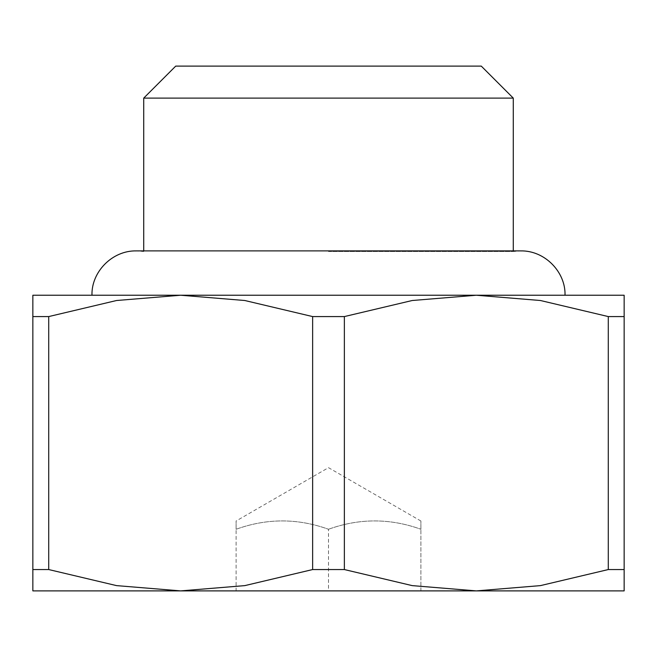 <?xml version="1.0" encoding="UTF-8"?>
<svg xmlns="http://www.w3.org/2000/svg" width="657" height="657" viewBox="0 0 657 657"><rect width="100%" height="100%" fill="white"/><g stroke="black" fill="none" stroke-linecap="round" stroke-linejoin="round"><path stroke-width="0.49" stroke-dasharray="3.29 2.46" d="M143.719 98.115L513.281 98.115M328.5 251.516L513.281 251.516L328.5 251.516M175.723 66.111L481.277 66.111M48.717 569.553L48.717 316.575L32.85 316.575L32.85 569.553L48.717 569.553L116.552 585.617L180.675 590.889L328.5 590.889L328.5 529.263L328.5 590.889L236.109 590.889L236.109 529.263L236.109 590.889L624.15 590.889L624.15 316.575L608.283 316.575L608.283 569.553L624.15 569.553M32.85 569.553L32.85 590.889L180.675 590.889L244.798 585.617L312.633 569.553L344.367 569.553L344.367 316.575L312.633 316.575L244.798 300.512L180.675 295.239L328.5 295.239L91.98 295.239L624.15 295.239L624.15 316.575M312.633 316.575L312.633 569.553M236.06 529.279C266.89 518.143 297.72 518.143 328.549 529.279C297.72 518.143 266.89 518.143 236.06 529.279M236.109 529.279C236.109 518.143 236.109 518.143 236.109 529.279C236.109 518.143 236.109 518.143 236.109 529.279M420.891 590.889L420.891 529.263L420.891 590.889M328.451 529.279C359.28 518.143 390.11 518.143 420.94 529.279C390.11 518.143 359.28 518.143 328.451 529.279M420.891 529.279C420.891 518.143 420.891 518.143 420.891 529.279C420.891 518.143 420.891 518.143 420.891 529.279M32.85 316.575L32.85 295.239L180.675 295.239L116.552 300.512L48.717 316.575M608.283 316.575L540.448 300.512L476.325 295.239L412.202 300.512L344.367 316.575M344.367 569.553L412.202 585.617L476.325 590.889L540.448 585.617L608.283 569.553M513.281 250.892L513.281 251.516L520.673 250.892L143.719 250.892L143.719 251.516L136.328 250.892M420.891 521.009L328.5 467.669L236.109 521.009"/><path stroke-width="0.99" d="M143.719 98.115L175.723 66.111L481.277 66.111L513.281 98.115L143.719 98.115L143.719 250.892L136.328 250.892L520.673 250.892C544.99 250.407 565.751 272.162 565.02 295.239M624.15 316.575L624.15 569.553L608.283 569.553L608.283 316.575L624.15 316.575L624.15 295.239L180.675 295.239L244.798 300.512L312.633 316.575L344.367 316.575L344.367 569.553L312.633 569.553L244.798 585.617L180.675 590.889L32.85 590.889L32.85 316.575L48.717 316.575L48.717 569.553L32.85 569.553M608.283 569.553L540.448 585.617L476.325 590.889L180.675 590.889L116.552 585.617L48.717 569.553M312.633 569.553L312.633 316.575M48.717 316.575L116.552 300.512L180.675 295.239L32.85 295.239L32.85 316.575M344.367 316.575L412.202 300.512L476.325 295.239L540.448 300.512L608.283 316.575M624.15 569.553L624.15 590.889L476.325 590.889L412.202 585.617L344.367 569.553M513.281 98.115L513.281 250.892M91.98 295.239C91.249 272.162 112.01 250.407 136.328 250.892"/></g></svg>
